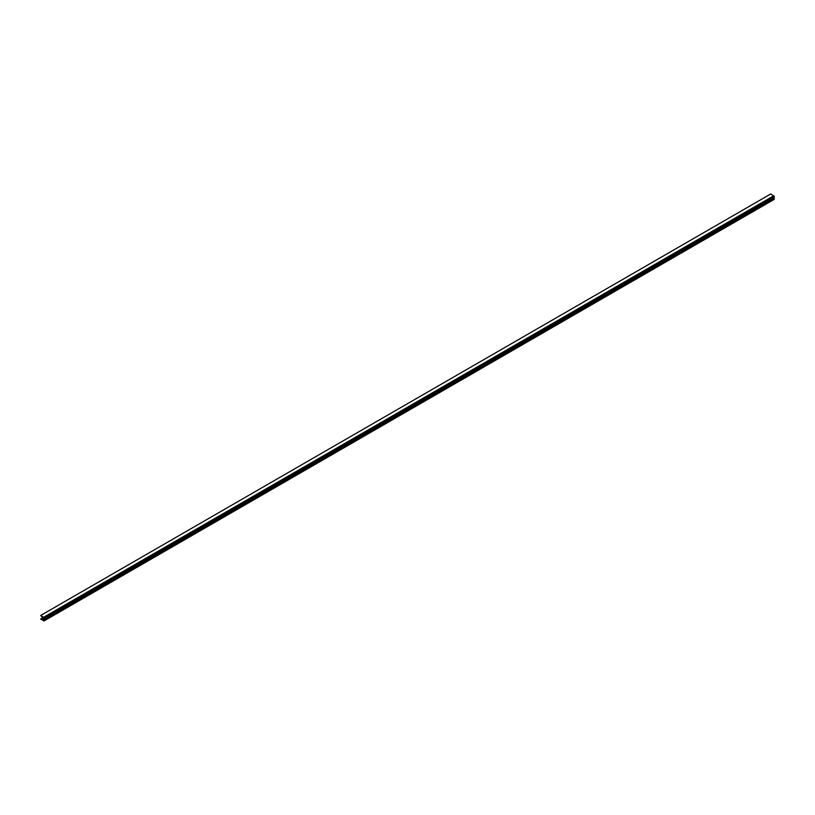 <?xml version="1.0" encoding="UTF-8"?>
<svg xmlns="http://www.w3.org/2000/svg" width="815" height="815" viewBox="0 0 815 815"><rect width="100%" height="100%" fill="white"/><g stroke="black" fill="none" stroke-linecap="round" stroke-linejoin="round"><path stroke-width="1.22" d="M44.01 617.689L40.76 615.407L41.361 616.395L43.592 617.2L43.735 619.054L43.592 620.745L41.402 618.972L40.781 619.288L44.234 620.836L44.01 617.689L774.25 196.456L774.219 197.434L44.244 618.891M773.955 196.262L770.756 193.95L40.75 615.427M43.847 617.179L773.843 195.722M43.674 617.495L41.188 618.921L43.674 617.556M40.852 618.921L43.664 617.301L41.127 618.85M40.76 618.84L43.602 617.2L40.781 618.85M43.847 621.05L774.23 199.369L774.087 198.249L44.112 619.716L774.087 198.249M774.25 199.329L44.255 620.786L774.23 199.369M773.843 198.391L773.843 197.658M41.361 618.962L43.674 617.627M43.878 617.627L773.873 196.171M43.847 617.536L773.843 196.079M40.781 615.407L770.776 193.95M42.166 619.92L43.725 619.013M42.136 619.869L43.704 618.962M42.136 619.685L43.674 618.799M42.105 619.634L43.674 618.728M42.023 619.583L43.674 618.626L42.003 619.573M41.504 619.532L43.674 618.29M41.483 619.482L43.674 618.218M41.483 619.094L43.674 617.831M41.178 618.891L43.674 617.454M40.821 618.87L43.643 617.24M44.255 619.828L774.25 198.371M44.224 619.777L774.219 198.32M44.255 617.923L774.25 196.456M44.183 617.79L774.179 196.334"/></g></svg>

